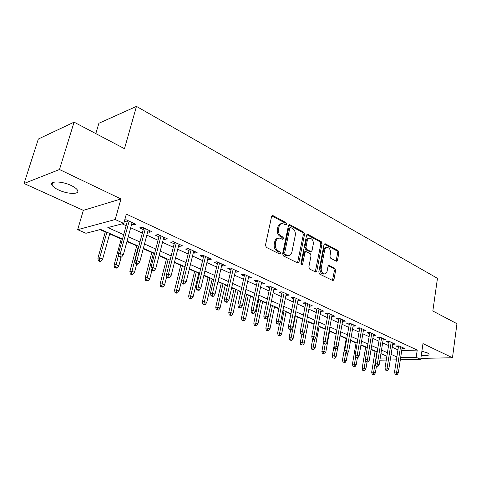 <?xml version="1.0" encoding="UTF-8"?>
<svg xmlns="http://www.w3.org/2000/svg" width="481" height="481" viewBox="0 0 481 481"><rect width="100%" height="100%" fill="white"/><g stroke="black" fill="none" stroke-linecap="round" stroke-linejoin="round"><path stroke-width="0.72" d="M286.604 224.158L285.997 222.625L273.136 215.704L272.607 215.572L271.573 216.606L265.458 245.148L266.366 247.384L279.485 253.956L280.567 253.277L279.942 251.737L278.271 250.896C275.962 249.392 275.012 247.036 275.421 243.837L275.92 241.462C276.461 239.316 277.585 238.179 279.305 238.041L282.87 239.37L283.604 238.63L282.99 237.091L281.331 236.231C279.04 234.698 278.096 232.353 278.499 229.184L278.992 226.834C279.515 224.753 280.609 223.647 282.275 223.503L285.894 224.88L286.604 224.158M285.335 224.681L284.824 222.865L271.897 215.921M279.251 253.842L278.77 251.936L277.098 251.094L278.271 250.896M282.311 239.171L281.818 237.313L280.158 236.448L281.331 236.231M421.29 355.381C426.455 355.886 429.064 355.507 429.118 354.25L427.356 352.886L421.891 351.232M71.164 185.504C62.061 181.036 49.459 180.778 51.978 185.029C52.856 186.664 55.068 188.311 58.61 189.977C67.611 194.3 79.936 194.613 77.579 190.368C76.768 188.786 74.627 187.169 71.164 185.504M336.171 261.129L336.568 261.231L337.512 260.203L338.889 252.717L338.095 250.667L325.354 243.813L324.922 243.699L323.978 244.715L318.789 271.975L319.612 274.068L332.966 280.67L333.952 279.605L335.636 270.43L334.836 268.374L328.968 265.452L327.994 266.498L327.14 271.074C326.731 272.865 325.847 273.809 324.489 273.911C322.102 273.358 321.019 271.41 321.236 268.073L324.639 250.15C325.036 248.43 325.884 247.517 327.182 247.408C329.581 247.955 330.675 249.904 330.477 253.246L329.924 256.199L330.73 258.267L336.171 261.129M401.725 350.553L417.231 350.09L416.179 357.323L420.713 359.397L400.318 359.794M74.074 122.156L59.476 169.516L24.05 183.501L38.342 139.021L74.074 122.156L124.483 148.689L136.466 106.391L437.463 278.331L432.828 311.003L456.95 323.701L452.471 357.744L422.985 343.62L420.713 359.397M24.05 183.501L83.333 210.359L120.953 198.96L59.476 169.516M120.953 198.96L115.218 219.522L123.767 223.437L107.828 227.585L123.677 234.68M417.231 350.09L126.335 214.105L123.767 223.437M304.551 234.295L303.709 232.161L289.947 224.753L289.448 224.627L288.444 225.655L282.636 253.788L283.513 255.976L297.979 263.119L299.026 262.037L304.551 234.295L303.373 234.518L302.531 232.377L288.756 224.976M307.996 234.463L321.23 241.588L322.048 243.681L316.829 270.989L315.813 272.066L309.686 269.095L308.844 266.973L311.027 255.748L310.191 253.631L305.928 251.533L304.918 252.591L302.597 264.346L301.87 265.103L300.974 263.528L306.553 235.371L307.533 234.349L307.996 234.463L306.878 234.674M420.857 358.393L452.471 357.744M131.638 224.242L133.153 224.94L135.834 224.26L126.004 219.715L124.699 220.064M147.751 231.662L149.116 232.293L151.834 231.65L142.292 227.242L139.592 227.904L143.26 229.593M163.39 238.859L164.622 239.43L167.364 238.829L158.099 234.548L155.375 235.173L158.946 236.814M178.577 245.857L179.684 246.362L182.449 245.803L173.449 241.642L170.695 242.226L174.188 243.831M193.332 252.651L194.318 253.102L197.114 252.579L188.366 248.539L185.588 249.08L188.991 250.649M207.684 259.253L208.55 259.656L211.363 259.169L202.862 255.237L200.06 255.748L203.385 257.275M221.633 265.68L222.39 266.029L225.222 265.572L216.955 261.754L214.135 262.229L217.382 263.72M235.203 271.927L235.858 272.228L238.708 271.807L230.664 268.085L227.826 268.53L231 269.991M248.412 278.012L251.834 277.874L243.999 274.254L241.149 274.663L244.252 276.094M261.267 283.928L264.61 283.778L256.986 280.255L254.118 280.633L257.149 282.034M273.791 289.694L277.056 289.532L269.625 286.099L266.745 286.454L269.715 287.818M285.991 295.31L289.177 295.136L281.944 291.793L279.052 292.117L281.956 293.452M297.877 300.787L300.998 300.595L293.939 297.336L291.041 297.637L293.885 298.948M309.469 306.12L312.518 305.922L305.639 302.741L302.729 303.018L305.513 304.305M320.773 311.327L323.749 311.117L317.045 308.014L314.129 308.267L316.859 309.523M331.8 316.402L334.71 316.179L328.168 313.155L325.252 313.39L327.922 314.616M342.562 321.32L345.406 321.122L339.021 318.175L336.099 318.386L338.714 319.588M353.066 326.124L355.85 325.95L349.615 323.07L346.687 323.262L349.254 324.441M363.323 330.814L366.041 330.663L359.956 327.85L357.028 328.018L359.541 329.178M373.34 335.395L375.998 335.263L370.051 332.515L367.123 332.672L369.594 333.808M383.129 339.875L385.726 339.76L379.918 337.073L376.99 337.211L379.407 338.323M392.688 344.252L395.232 344.155L389.556 341.528L386.628 341.648L389.003 342.743M122.144 223.863L126.136 225.685M130.688 227.76L142.334 233.081M146.831 235.137L158.057 240.266M162.506 242.298L173.328 247.24M177.73 249.248L188.167 254.022M192.52 256.006L202.591 260.606M206.896 262.578L216.618 267.015M220.875 268.963L230.261 273.25M234.475 275.174L243.542 279.317M247.709 281.217L256.469 285.221M260.594 287.103L269.059 290.969M273.142 292.839L281.319 296.573M285.365 298.418L293.272 302.032M297.276 303.86L304.924 307.359M308.886 309.163L316.288 312.548M320.208 314.34L327.375 317.61M331.253 319.384L338.185 322.553M342.033 324.308L348.743 327.375M352.549 329.112L359.048 332.082M362.818 333.802L369.113 336.676M372.853 338.383L378.95 341.173M382.648 342.863L388.558 345.562M392.219 347.234L397.949 349.849M124.459 220.935L127.104 222.156M402.032 348.527L404.521 348.448L398.971 345.881L396.043 345.983L398.376 347.06M100.024 229.611L105.291 231.944M109.68 233.886L121.236 239.003M126.948 241.528L136.73 245.863M143.242 248.743L151.798 252.531M159.055 255.742L166.45 259.012M174.411 262.536L180.706 265.326M189.328 269.144L194.577 271.464M198.695 273.292L199.483 273.635M203.824 275.559L208.087 277.447M212.163 279.251L213.624 279.9M217.917 281.8L221.248 283.273M225.282 285.059L227.381 285.985M231.632 287.866L234.067 288.949M238.059 290.716L240.765 291.913M244.967 293.771L246.561 294.474M250.517 296.23L253.794 297.679M257.954 299.519L258.742 299.867M262.656 301.605L266.48 303.295M274.501 306.842L278.842 308.766M286.057 311.959L290.885 314.093M297.33 316.949L302.621 319.294M308.333 321.819L314.063 324.356M319.083 326.575L325.228 329.299M329.575 331.223L336.117 334.121M339.989 335.834L346.224 338.594M350.583 340.524L356.054 342.947M360.918 345.099L365.662 347.198M371.019 349.567L375.066 351.352L373.947 358.243M136.466 106.391L98.888 123.268L95.815 133.604M122.469 239.099L100.679 229.443L85.943 233.273L77.669 229.684L115.218 219.522M83.333 210.359L77.669 229.684M396.41 359.866L390.235 359.986M386.273 360.065L379.876 360.185M400.643 357.66L416.179 357.323M128.253 236.724L139.965 241.967M144.492 243.993L155.784 249.05M160.257 251.052L171.14 255.922M175.565 257.9L186.063 262.602M190.44 264.562L200.565 269.095M204.894 271.031L214.67 275.403M218.951 277.321L228.385 281.541M232.624 283.441L241.733 287.518M245.923 289.394L254.726 293.332M258.874 295.19L267.382 298.996M271.482 300.835L279.708 304.515M283.766 306.331L291.714 309.89M295.737 311.688L303.427 315.127M307.401 316.913L314.839 320.238M318.777 321.999L325.974 325.222M329.876 326.966L336.838 330.086M340.704 331.812L347.444 334.83M351.268 336.544L357.798 339.466M361.586 341.161L367.905 343.987M371.657 345.671L377.783 348.412M381.493 350.072L387.427 352.729M391.107 354.377L396.861 356.95M386.874 356.247L380.928 353.613M377.206 351.96L371.067 349.242M367.31 347.577L360.978 344.769M357.179 343.091L350.637 340.193M346.807 338.492L340.049 335.497M336.177 333.784L329.196 330.694M325.288 328.962L318.079 325.763M314.129 324.014L306.674 320.713M302.687 318.945L294.979 315.53M290.951 313.744L282.984 310.215M278.914 308.411L270.671 304.762M266.558 302.94L258.032 299.158M253.872 297.318L245.051 293.41M240.849 291.546L231.71 287.5M227.465 285.618L218.007 281.427M213.714 279.521L203.914 275.18M199.573 273.262L189.418 268.759M185.029 266.817L174.507 262.151M170.07 260.185L159.151 255.351M154.666 253.361L143.344 248.346M138.805 246.338L127.056 241.131M380.212 358.104L386.604 357.966M133.153 224.94L133.616 223.232M149.116 232.293L149.561 230.603M164.622 239.43L165.049 237.758M179.684 246.362L180.092 244.715M194.318 253.102L194.715 251.473M208.55 259.656L208.934 258.044M222.39 266.029L222.757 264.436M235.858 272.228L236.213 270.653M248.972 278.265L249.308 276.707M261.736 284.145L262.061 282.6M274.17 289.869L274.483 288.341M286.285 295.448L286.586 293.939M298.094 300.884L298.388 299.392M309.608 306.187L309.89 304.707M320.833 311.357L321.11 309.89M281.289 223.701L281.102 223.737C279.443 223.881 278.349 224.994 277.826 227.074L278.992 226.834M280.158 236.448C277.868 234.92 276.93 232.576 277.327 229.413L277.826 227.074M278.355 238.215L278.132 238.257C276.419 238.396 275.288 239.532 274.747 241.672L275.92 241.462M277.098 251.094C274.789 249.591 273.839 247.24 274.248 244.047L274.747 241.672M297.48 262.975L303.373 234.518M290.807 227.609L289.754 228.247L284.68 252.904L285.293 254.431L288.492 255.664C290.217 255.531 291.342 254.383 291.871 252.224L295.268 235.456C295.653 232.353 294.733 230.044 292.514 228.523L290.807 227.609M290.253 227.561L288.582 228.475L289.754 228.247M288.161 255.718L285.858 255.501L284.121 254.623L283.501 253.096L288.582 228.475M306.854 234.698L320.051 241.793L321.23 241.588M315.289 271.903L320.869 243.885L320.051 241.793M305.682 251.575L304.75 251.725L303.739 252.778L301.413 264.52L302.597 264.346M301.31 264.833L301.413 264.52M313.275 244.204C313.492 240.777 312.343 238.78 309.83 238.227C308.495 238.335 307.624 239.255 307.209 240.987L305.952 247.366L306.794 249.501L311.051 251.599L312.043 250.553L313.275 244.204M309.151 238.348L308.652 238.438C307.317 238.546 306.445 239.466 306.036 241.191L307.209 240.987M310.107 251.749L305.615 249.693L304.774 247.565L306.036 241.191M326.575 247.511L325.998 247.601C324.699 247.709 323.851 248.623 323.454 250.336L324.639 250.15M323.845 273.996L323.304 274.068C320.917 273.515 319.835 271.573 320.051 268.236L323.454 250.336M332.431 280.495L334.451 270.587L333.652 268.536L328.313 265.783M336.039 261.057L337.704 252.898L336.916 250.854L324.26 244.053M98.286 260.768L99.934 261.454L100.926 261.249L99.278 260.564L98.286 260.768L97.89 258.237L99.675 257.858L102.639 259.091L109.794 233.483M99.278 260.564L99.675 257.858L106.884 232.191M97.89 258.237L105.405 231.535M102.639 259.091L100.926 261.249M127.573 220.436L118.41 253.92L120.328 253.517L129.155 221.17M119.913 256.325L118.843 256.547L120.515 257.257L121.585 257.04L119.913 256.325L120.328 253.517L123.34 254.81L132.107 222.535M118.41 253.92L118.843 256.547M121.585 257.04L123.34 254.81M114.52 267.496L116.119 268.157L117.13 267.965L115.53 267.304L114.52 267.496L114.111 264.989L115.927 264.64L118.801 265.837L121.17 257.125M115.53 267.304L118.579 254.936M114.111 264.989L121.344 238.6M118.801 265.837L117.13 267.965M130.291 274.026L131.842 274.669L132.864 274.495L131.313 273.851L130.291 274.026L129.876 271.549L131.71 271.224L134.5 272.39L136.688 264.141M131.313 273.851L138.384 246.152M129.876 271.549L136.838 245.466M134.5 272.39L132.864 274.495M145.617 280.375L147.126 281L148.16 280.838L146.651 280.213L145.617 280.375L145.19 277.928L147.048 277.627L149.765 278.758L151.87 270.605M146.651 280.213L153.475 252.838M145.19 277.928L151.9 252.14M149.765 278.758L148.16 280.838M160.522 286.544L161.989 287.157L163.035 287.007L161.562 286.399L160.522 286.544L160.083 284.127L161.959 283.85L164.598 284.95L166.787 276.244M161.562 286.399L168.152 259.337M160.083 284.127L166.546 258.628M164.598 284.95L163.035 287.007M143.711 227.898L134.908 260.985L136.857 260.606L145.334 228.649M136.436 263.372L135.353 263.576L136.977 264.267L138.059 264.063L136.436 263.372L136.857 260.606L139.773 261.862L148.196 229.972M134.908 260.985L135.353 263.576M138.059 264.063L139.773 261.862M159.379 235.143L150.92 267.833L152.886 267.49L161.039 235.906M152.471 270.208L151.377 270.394L152.952 271.068L154.046 270.881L152.471 270.208L152.886 267.49L155.724 268.705L163.817 237.193M150.92 267.833L151.377 270.394M154.046 270.881L155.724 268.705M174.603 242.177L166.468 274.489L168.452 274.164L176.293 242.959M168.037 276.846L166.931 277.02L168.464 277.669L169.571 277.495L168.037 276.846L168.452 274.164L171.206 275.348L178.986 244.204M166.468 274.489L166.931 277.02M169.571 277.495L171.206 275.348M189.394 249.014L181.565 280.952L183.574 280.651L191.107 249.807M183.153 283.291L182.04 283.453L183.526 284.085L184.644 283.928L183.153 283.291L183.574 280.651L186.249 281.8L193.729 251.016M181.565 280.952L182.04 283.453M184.644 283.928L186.249 281.8M175.018 292.55L176.443 293.139L177.495 293.007L176.07 292.412L175.018 292.55L174.573 290.157L176.461 289.899L179.034 290.975L184.963 266.787M176.07 292.412L182.431 265.662M174.573 290.157L180.802 264.941M179.034 290.975L177.495 293.007M203.77 255.658L196.242 287.229L198.262 286.959L205.513 256.463M197.847 289.556L196.723 289.7L198.166 290.32L199.29 290.169L197.847 289.556L198.262 286.959L200.86 288.071L208.063 257.642M196.242 287.229L196.723 289.7M199.29 290.169L200.86 288.071M189.117 298.394L190.512 298.966L191.57 298.839L190.181 298.268L189.117 298.394L188.666 296.025L190.572 295.791L193.073 296.831L198.791 272.913M190.181 298.268L196.326 271.819M188.666 296.025L194.673 271.086M193.073 296.831L191.57 298.839M202.85 304.076L204.203 304.635L205.267 304.521L203.914 303.962L202.85 304.076L202.387 301.737L204.311 301.521L206.74 302.537L212.253 278.878M203.914 303.962L209.854 277.814M202.387 301.737L208.177 277.074M206.74 302.537L205.267 304.521M216.216 309.614L218.608 310.053L216.216 309.614L215.747 307.299L217.683 307.1L220.051 308.093L225.367 284.686M217.292 309.511L223.028 283.652M215.747 307.299L221.332 282.9M220.051 308.093L218.608 310.053M229.233 315.007L231.601 315.446L229.233 315.007L228.764 312.716L230.706 312.536L233.014 313.498L238.143 290.35M230.315 314.911L235.864 289.34M228.764 312.716L234.151 288.576M233.014 313.498L231.601 315.446M241.925 320.262L244.258 320.695L241.925 320.262L241.444 317.995L243.398 317.833L245.647 318.771L250.595 295.863M243.007 320.178L248.376 294.883M241.444 317.995L246.639 294.113M245.647 318.771L244.258 320.695M217.755 262.121L210.504 293.338L212.542 293.085L219.516 262.939M212.127 295.647L210.997 295.779L212.398 296.38L213.534 296.242L212.127 295.647L212.542 293.085L215.067 294.168L222 264.081M210.504 293.338L210.997 295.779M213.534 296.242L215.067 294.168M231.355 268.41L224.374 299.272L226.425 299.044L233.147 269.234M226.016 301.563L224.874 301.689L226.244 302.272L227.381 302.146L226.016 301.563L226.425 299.044L228.884 300.096L235.558 270.352M224.374 299.272L224.874 301.689M227.381 302.146L228.884 300.096M244.595 274.525L237.873 305.05L239.935 304.84L246.404 275.36M239.526 307.323L238.378 307.437L239.706 308.002L240.855 307.894L239.526 307.323L239.935 304.84L242.328 305.868L248.749 276.449M237.873 305.05L238.378 307.437M240.855 307.894L242.328 305.868M257.485 280.483L251.01 310.672L253.084 310.479L259.307 281.331M252.669 312.933L251.521 313.035L252.814 313.582L253.968 313.486L252.669 312.933L253.084 310.479L255.411 311.478L261.598 282.389M251.01 310.672L251.521 313.035M253.968 313.486L255.411 311.478M270.033 286.285L263.798 316.143L265.879 315.969L271.879 287.139M265.47 318.386L264.316 318.482L266.733 318.927L265.47 318.386L265.879 315.969L268.145 316.943L274.11 288.167M263.798 316.143L264.316 318.482M266.733 318.927L268.145 316.943M254.287 325.384L256.601 325.811L254.287 325.384L253.806 323.142L255.766 322.998L257.96 323.911L262.734 301.244M255.381 325.306L260.57 300.288M253.806 323.142L258.82 299.507M257.96 323.911L256.601 325.811M282.263 291.937L276.256 321.476L278.343 321.32L284.127 292.797M277.934 323.701L276.773 323.785L279.166 324.224L277.934 323.701L278.343 321.32L280.555 322.27L286.297 293.801M276.256 321.476L276.773 323.785M279.166 324.224L280.555 322.27M266.348 330.381L268.632 330.802L266.348 330.381L265.855 328.156L267.827 328.03L269.967 328.92L274.573 306.487M267.442 330.309L272.462 305.555M265.855 328.156L270.701 304.774M269.967 328.92L268.632 330.802M294.186 297.45L288.39 326.665L290.488 326.527L296.055 298.316M290.079 328.884L288.913 328.956L290.115 329.467L291.276 329.389L290.079 328.884L290.488 326.527L292.64 327.453L298.172 299.29M288.39 326.665L288.913 328.956M291.276 329.389L292.64 327.453M278.108 335.251L280.369 335.672L278.108 335.251L277.609 333.05L279.593 332.936L281.68 333.808L286.123 311.61M279.208 335.185L284.067 310.696M277.609 333.05L279.485 323.773M281.68 333.808L280.369 335.672M305.802 302.82L300.216 331.728L302.321 331.607L307.69 303.691M301.918 333.928L300.745 333.994L303.084 334.427L301.918 333.928L302.321 331.607L304.419 332.509L309.752 304.641M300.216 331.728L300.745 333.994M303.084 334.427L304.419 332.509M289.58 340.001L291.817 340.416L289.58 340.001L289.081 337.824L291.065 337.728L293.103 338.576L297.396 316.6M290.68 339.947L295.388 315.71M289.081 337.824L290.734 329.425M293.103 338.576L291.817 340.416M317.135 308.056L311.748 336.664L313.852 336.556L319.035 308.934M313.456 338.846L312.283 338.901L313.42 339.388L314.592 339.333L313.456 338.846L313.852 336.556L315.903 337.434L321.043 309.866M311.748 336.664L312.283 338.901M314.592 339.333L315.903 337.434M300.775 344.637L302.988 345.051L300.775 344.637L300.276 342.484L302.266 342.4L304.251 343.23L308.399 321.476M301.882 344.594L304.064 333.014M300.276 342.484L301.821 334.451M304.251 343.23L302.988 345.051M328.186 313.167L322.991 341.48L325.102 341.384L330.098 314.045M324.705 343.644L323.533 343.693L325.811 344.119L324.705 343.644L325.102 341.384L327.098 342.238L332.058 314.953M322.991 341.48L323.533 343.693M325.811 344.119L327.098 342.238M311.706 349.164L313.895 349.573L311.706 349.164L311.201 347.035L313.197 346.963L315.139 347.769L319.143 326.238M312.818 349.128L314.634 339.267M311.201 347.035L312.698 339.081M315.139 347.769L313.895 349.573M338.967 318.175L333.964 346.17L336.081 346.092L340.891 319.035M335.678 348.322L334.505 348.364L335.588 348.827L336.76 348.785L335.678 348.322L336.081 346.092L338.023 346.927L342.809 319.925M333.964 346.17L334.505 348.364M336.76 348.785L338.023 346.927M322.384 353.589L324.549 353.992L322.384 353.589L321.873 351.479L323.869 351.413L325.769 352.206L329.641 330.886M323.491 353.553L325.198 344.143M321.873 351.479L323.4 343.151M325.769 352.206L324.549 353.992M332.81 357.906L334.95 358.309L332.81 357.906L332.299 355.82L334.301 355.766L336.147 356.541L337.794 347.27M333.922 357.882L335.54 348.803M332.299 355.82L333.994 346.308M336.147 356.541L334.95 358.309M342.995 362.127L345.117 362.524L342.995 362.127L342.478 360.059L344.486 360.016L346.296 360.774L347.625 353.072M344.107 362.103L345.683 353.126M342.478 360.059L346.284 338.263M346.296 360.774L345.117 362.524M352.952 366.251L355.05 366.642L352.952 366.251L352.435 364.201L354.437 364.171L356.205 364.911L357.407 357.798M354.064 366.233L355.621 357.203M352.435 364.201L356.108 342.616M356.205 364.911L355.05 366.642M362.68 370.28L364.76 370.671L362.68 370.28L362.163 368.254L364.171 368.23L365.897 368.951L367.021 362.145M363.798 370.274L365.494 360.251M362.163 368.254L365.716 346.873M365.897 368.951L364.76 370.671M372.198 374.224L374.254 374.609L372.198 374.224L371.681 372.21L373.683 372.204L375.378 372.907L376.449 366.221M373.316 374.218L376.972 351.858M371.681 372.21L375.114 351.034M375.378 372.907L374.254 374.609M349.495 323.076L344.667 350.751L346.783 350.685L351.431 323.905M346.386 352.892L345.214 352.922L347.444 353.343L346.386 352.892L346.783 350.685L348.683 351.503L353.301 324.771M344.667 350.751L345.214 352.922M347.444 353.343L348.683 351.503M359.77 327.862L355.116 355.225L357.239 355.17L361.718 328.661M356.842 357.347L355.663 357.371L357.876 357.786L356.842 357.347L357.239 355.17L359.091 355.964L363.546 329.509M355.116 355.225L355.663 357.371M357.876 357.786L359.091 355.964M369.805 332.527L365.32 359.596L367.442 359.547L371.765 333.309M367.051 361.7L365.873 361.718L368.055 362.127L367.051 361.7L367.442 359.547L369.252 360.329L373.551 334.133M365.32 359.596L365.873 361.718M368.055 362.127L369.252 360.329M379.605 337.091L375.288 363.858L377.405 363.828L381.577 337.842M377.014 365.945L375.835 365.963L378 366.366L377.014 365.945L377.405 363.828L379.178 364.586L383.321 338.648M375.288 363.858L375.835 365.963M378 366.366L379.178 364.586M389.189 341.546L385.022 368.025L387.145 368.001L391.167 342.274M386.754 370.099L385.576 370.105L387.716 370.508L386.754 370.099L387.145 368.001L388.87 368.747L392.875 343.061M385.022 368.025L385.576 370.105M387.716 370.508L388.87 368.747M398.557 345.899L394.534 372.096L396.657 372.084L400.541 346.609M396.266 374.158L395.093 374.158L397.21 374.555L396.266 374.158L396.657 372.084L398.346 372.811L402.206 347.378M394.534 372.096L395.093 374.158M397.21 374.555L398.346 372.811M284.824 222.865L285.997 222.625M278.77 251.936L279.942 251.737M281.818 237.313L282.99 237.091M277.327 229.413L278.499 229.184M274.248 244.047L275.421 243.837M271.969 215.957L273.136 215.704M297.847 262.217L299.026 262.037M288.774 224.988L289.947 224.753M302.531 232.377L303.709 232.161M283.501 253.096L284.68 252.904M284.121 254.623L285.293 254.431M285.858 255.501L287.037 255.309M320.869 243.885L322.048 243.681M315.638 271.152L316.829 270.989M303.739 252.778L304.918 252.591M304.774 247.565L305.952 247.366M305.615 249.693L306.794 249.501M309.427 251.677L310.612 251.485M320.051 268.236L321.236 268.073M328.403 265.686L329.371 265.554M333.652 268.536L334.836 268.374M334.451 270.587L335.636 270.43M332.762 279.75L333.952 279.605M324.32 243.987L325.354 243.813M336.916 250.854L338.095 250.667M337.704 252.898L338.889 252.717M336.327 260.371L337.512 260.203M51.978 185.029L52.712 182.666M272.276 215.644L272.607 215.572M287.313 255.856L288.492 255.664M309.866 251.785L311.051 251.599M323.304 274.068L324.489 273.911"/></g></svg>
